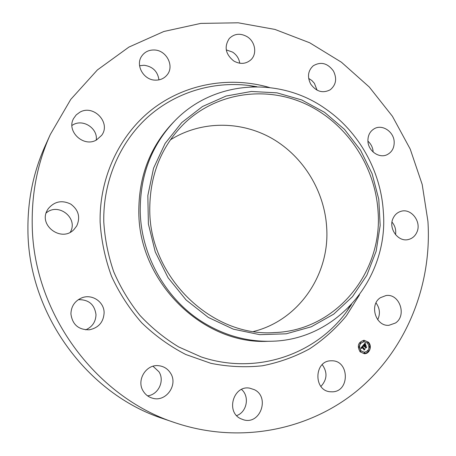<?xml version="1.0" encoding="UTF-8"?>
<svg xmlns="http://www.w3.org/2000/svg" width="456" height="456" viewBox="0 0 456 456"><rect width="100%" height="100%" fill="white"/><g stroke="black" fill="none" stroke-linecap="round" stroke-linejoin="round"><path stroke-width="0.68" d="M330.868 360.804L332.008 360.793C349.364 360.599 349.986 391.413 332.527 391.829L330.184 391.767C313.318 390.592 314.081 360.827 330.868 360.804M322.232 364.646C327.619 372.318 327.18 379.58 320.91 386.426M175.457 422.854L163.567 418.813C86.919 394.218 27.765 313.055 27.924 229.237C27.719 199.711 33.453 171.958 45.127 145.977L50.297 134.531L70.737 99.425L97.384 69.95L128.9 47.099L163.846 31.487L200.76 23.398L238.231 22.8L274.94 29.423L309.698 42.778L341.447 62.233L369.274 87.016L392.416 116.28L410.223 149.089L422.188 184.446L427.927 221.308C432.014 283.649 407.641 347.164 359.767 388.512C311.824 429.489 241.15 444.879 175.457 422.854C94.723 396.988 32.062 310.992 32.199 222.391C31.966 191.178 37.996 161.897 50.297 134.531M270.06 341.27L267.729 341.316C203.119 344.628 139.137 282.606 138.818 212.678C138.556 176.985 149.91 147.031 172.87 122.806L174.5 121.136C214.069 79.675 280.138 76.443 325.481 108.796C358.923 131.733 380.942 171.137 383.336 211.858C388.905 277.385 337.548 340.832 270.06 341.27C246.913 341.635 224.893 335.525 203.992 322.939C166.582 300.339 141.155 256.186 140.231 211.652C139.958 175.691 151.381 145.515 174.5 121.136M208.295 317.422L186.111 299.98L168.076 277.732L155.257 251.911L148.388 223.987L147.835 195.55L153.552 168.213L165.106 143.452L181.75 122.561L202.464 106.533L226.079 96.045L251.336 91.468L276.957 92.842L301.741 99.955L324.558 112.336L344.434 129.339L360.519 150.144L372.136 173.81L378.793 199.295L380.167 225.492L376.143 251.233L366.801 275.35L352.471 296.685L333.695 314.155L311.277 326.792L286.237 333.809L259.795 334.67L233.335 329.164L208.295 317.422M149.767 210.98C149.511 175.959 160.917 146.883 183.996 123.741C216.737 92.044 266.578 85.437 306.785 104.515C347.033 123.684 375.191 166.223 378.041 211.231C383.063 271.844 336.545 330.486 274.643 332.555C212.713 337.463 150.127 278.28 149.767 210.98M170.345 139.889C201.164 120.475 241.201 120.68 272.46 138.715C303.69 156.892 324.643 191.463 326.695 227.749C329.87 274.267 299.085 320.186 253.519 331.501M241.503 389.435C249.859 396.349 246.958 412.19 236.618 415.604M153.011 366.253L158.962 371.777C164.929 380.794 158.369 394.805 147.556 395.842M78.289 299.683C88.675 299.45 94.574 304.437 95.994 314.646C95.766 321.822 92.334 326.895 85.688 329.853M46.187 212.952C58.516 202.133 78.643 218.338 70.287 232.195M71.957 125.434L73.154 124.722C83.351 118.72 98.006 128.541 96.25 140.077M139.57 65.738L144.079 65.259C152.709 66.508 157.668 71.375 158.956 79.868M226.273 49.898L232.549 52.087C236.63 54.794 239.029 58.505 239.748 63.236M308.655 78.421L311.813 80.49L314.395 83.317L317.085 90.191M367.924 141.166C371.053 143.982 372.786 147.493 373.128 151.694L373.145 152.036M392.006 222.083C395.056 225.766 396.23 229.966 395.529 234.675M376.006 302.926C379.877 308.227 380.441 313.825 377.699 319.719M233.82 61.024C225.446 54.213 223.947 46.689 229.328 38.458C234.424 33.567 240.346 32.969 247.084 36.662C255.309 41.553 257.344 53.945 250.863 59.833C245.847 64.096 240.164 64.495 233.82 61.024M170.527 373.139C178.376 384.744 166.098 402.3 152.709 398.242C148.696 397.159 145.561 394.828 143.309 391.254C136.059 380.424 146.08 363.991 158.671 365.706C163.772 366.288 167.728 368.762 170.527 373.139M310.701 84.086C307.11 76.842 307.948 70.754 313.215 65.806C320.836 61.366 327.579 63.099 333.444 71.016C337.144 78.603 336.095 84.839 330.315 89.724C322.842 93.6 316.304 91.719 310.701 84.086M104.11 312.753C103.552 322.078 98.673 327.756 89.479 329.785C78.574 329.967 72.39 324.661 70.914 313.865C71.187 306.329 74.767 301.011 81.652 297.91C91.878 293.556 104.224 301.781 104.11 312.753M367.924 141.138C367.798 135.392 369.981 131.214 374.479 128.615C382.442 124.055 393.881 131.795 394.183 141.85C394.32 147.921 391.926 152.213 387.007 154.732C379.096 158.66 368.197 150.947 367.924 141.138M76.733 225.937L74.049 229.431C61.685 242.928 37.648 225.161 47.612 209.703L48.205 208.757C54.412 201.387 61.93 199.836 70.76 204.106C78.574 209.937 80.564 217.216 76.733 225.937M393.18 218.133C394.816 214.742 397.313 212.507 400.67 211.419C411.107 207.668 422.056 222.043 416.761 232.475C415.011 236.162 412.27 238.499 408.536 239.48C398.213 242.512 387.931 228.256 393.18 218.133M96.547 139.918C83.744 147.824 66.034 131.334 73.627 118.446L76.243 114.878L79.823 112.233C93.628 104.053 111.281 122.898 101.625 135.375L96.547 139.918M380.441 297.682L385.958 295.562C399.456 293.208 407.191 315.506 395.46 323.013L388.996 325.288C375.727 326.713 368.95 304.779 380.441 297.682M155.279 80.142C143.668 80.091 135.215 65.293 141.639 56.236C144.632 51.921 148.873 49.841 154.35 49.989C166.497 50.183 174.654 66.097 167.124 74.887C164.154 78.495 160.204 80.25 155.279 80.142M254.448 389.715C270.009 397.136 260.387 424.804 243.766 419.873L240.54 418.637C225.532 411.586 233.609 385.029 249.631 388.142L254.448 389.715M368.38 342.137C372.438 345.99 369.611 354.055 364.293 353.713L360.132 351.844C356.82 345.99 358.12 342.131 364.036 340.262L368.38 342.137M367.513 343.163C370.13 347.848 369.058 350.886 364.304 352.283L361.01 350.812C358.399 346.19 359.431 343.151 364.099 341.687L367.513 343.163M362.942 345.631L363.261 346.509L362.708 346.372L362.212 346.822L364.31 349.051L364.737 349.022L363.911 349.997L363.934 349.461L361.984 347.432L361.733 348.327L361.842 347.284L361.42 347.934L361.654 348.475L360.781 348.15L362.89 345.631M363.175 345.648L363.409 346.52L363.101 345.648M362.942 346.48L362.491 346.839L364.458 348.891L365.113 348.931L364.19 350.02L364.96 348.994L364.424 348.971L362.383 346.851L362.896 346.497M364.965 343.191L365.256 344.149L364.595 344.103L363.859 344.85L364.777 345.802L364.076 344.833L365.028 344.16L364.179 344.833L364.931 345.619L365.159 344.616L365.98 345.471L364.942 345.973L365.923 346.999L366.407 346.987L365.524 348.031L365.564 347.421L364.726 346.549L364.521 346.948L364.578 346.395L364.338 346.936L364.418 346.224L363.096 345.392L364.965 343.191M365.239 343.282L365.433 344.177L365.165 343.282M366.202 345.414L365.359 344.536L366.105 345.414M365.262 345.962L366.094 346.834L366.841 346.902L365.797 348.127L366.687 346.965L366.077 346.908L365.159 345.962L365.627 345.528L365.165 345.962M360.514 342.524L360.012 343.111L360.514 342.524M368.197 342.359L367.696 342.94L368.197 342.359M364.293 340.683L363.797 341.27L364.293 340.683M368.511 350.841L368.015 351.433L368.511 350.841M369.941 346.56L369.445 347.147L369.941 346.56M360.32 351.622L360.821 351.034L360.32 351.622M358.57 347.404L359.072 346.811L358.57 347.404M364.236 353.292L364.737 352.699L364.236 353.292M363.592 345.369L363.101 345.386M366.236 346.993L365.541 347.814M365.17 344.81L365.809 345.471L364.766 345.973L365.923 346.999M364.811 344.052L363.688 344.85L364.777 345.802M364.994 343.357L365.056 344.086M361.842 347.284L361.306 347.74L361.414 348.39M364.555 349.034L363.922 349.78M362.782 346.36L362.041 346.822L364.31 349.051M363.21 346.406L362.805 345.739M364.458 348.891L364.891 348.994M366.094 346.834L366.618 346.959M364.207 353.708C370.186 351.895 371.526 348.036 368.209 342.142L363.951 340.267M364.013 341.687L363.928 341.687C359.26 343.151 358.228 346.19 360.838 350.812L364.219 352.283M360.166 342.422L359.841 343.111L360.189 343.214M367.849 342.257L367.525 342.946L367.872 343.049M363.945 340.581L363.626 341.27L363.973 341.373M368.174 350.738L367.844 351.428L368.18 351.53M369.599 346.457L369.269 347.147L369.611 347.25M360.485 350.932L360.149 351.622L360.491 351.724M358.729 346.708L358.399 347.404L358.741 347.506M364.401 352.596L364.065 353.286L364.407 353.389M350.083 306.039L346.737 311.522L351.502 304.522L346.737 311.522C315.37 354.871 255.89 375.402 201.21 356.934L178.729 346.959C164.474 338.301 151.529 327.767 139.906 315.352C129.236 302.026 120.504 287.474 113.698 271.702C108.135 255.463 104.829 238.858 103.78 221.89C102.971 181.528 119.586 142.859 147.248 117.557C175.093 92.397 212.604 81.134 248.588 85.432L256.95 86.731L248.588 85.432L254.881 86.731M359.476 294.867L346.332 315.877C335.73 328.673 323.464 339.674 309.533 348.874C294.804 356.871 279.078 362.509 262.354 365.786C245.294 367.599 228.125 366.772 210.854 363.312L185.757 354.489C169.689 346.207 155.006 335.644 141.708 322.797C129.464 308.826 119.409 293.339 111.549 276.336C105.119 258.751 101.312 240.711 100.126 222.203C99.226 176.854 120.048 133.882 153.267 108.517C186.669 83.288 230.388 76.186 269.456 87.501"/></g></svg>
